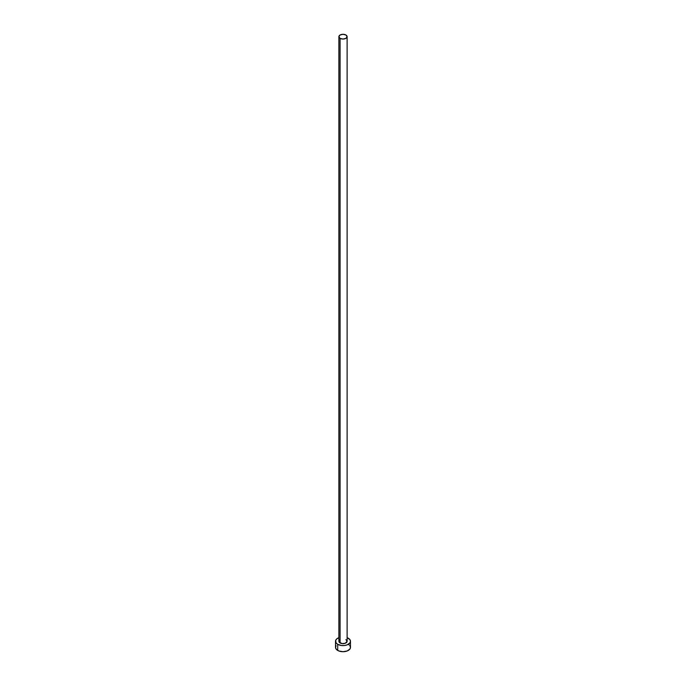 <?xml version="1.0" encoding="UTF-8"?>
<svg xmlns="http://www.w3.org/2000/svg" width="686" height="686" viewBox="0 0 686 686"><rect width="100%" height="100%" fill="white"/><g stroke="black" fill="none" stroke-linecap="round" stroke-linejoin="round"><path stroke-width="1.03" d="M338.884 36.675L340.093 38.356L343 39.051L345.907 38.356L347.116 36.675L345.907 34.995L343 34.3L340.093 34.995L338.884 36.675L338.884 641.273A4.116 2.375 0 0 0 340.093 642.953L340.093 38.356A4.116 2.375 180 0 1 338.884 36.675A4.116 2.375 180 0 1 341.422 34.48A4.116 2.375 180 0 1 345.907 34.995A4.116 2.375 180 0 1 347.116 36.675A4.116 2.375 180 0 1 344.578 38.87A4.116 2.375 180 0 1 340.093 38.356L340.093 642.953A4.116 2.375 0 0 0 344.578 643.468A4.116 2.375 0 0 0 347.116 641.273L345.29 643.254L342.194 643.605L339.201 642.182L338.961 640.81L339.579 639.952M336.089 645.732L335.523 647.378A7.477 4.322 0 0 0 337.709 650.439L337.709 644.326L341.542 645.509L344.458 645.509L347.159 644.866L349.911 642.928L350.477 641.273L349.911 639.618L347.116 637.671A7.477 4.322 180 0 1 348.291 638.22A7.477 4.322 180 0 1 350.477 641.273A7.477 4.322 180 0 1 345.864 645.26A7.477 4.322 180 0 1 337.709 644.326L337.709 650.439A7.477 4.322 0 0 0 345.864 651.374A7.477 4.322 0 0 0 350.477 647.378L349.911 645.732M337.709 644.326A7.477 4.322 180 0 1 335.523 641.273A7.477 4.322 180 0 1 338.884 637.671L336.783 638.872L335.668 640.432L336.089 642.928L337.709 644.326M345.907 639.592L347.116 641.273L347.116 36.675M335.523 641.273L335.523 647.378L336.089 649.033L338.841 650.971L343 651.7L347.159 650.971L349.911 649.033L350.477 647.378L350.477 641.273M349.217 644.986L348.291 644.326"/></g></svg>
